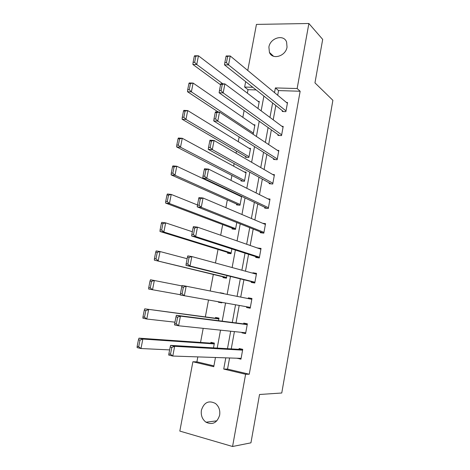 <?xml version="1.0" encoding="UTF-8"?>
<svg xmlns="http://www.w3.org/2000/svg" width="470" height="470" viewBox="0 0 470 470"><rect width="100%" height="100%" fill="white"/><g stroke="black" fill="none" stroke-linecap="round" stroke-linejoin="round"><path stroke-width="0.7" d="M287.035 47.082C285.754 56.271 272.365 60.219 269.433 52.428L268.893 47.1C270.156 37.923 283.727 33.899 286.588 42.006L287.035 47.082M219.649 415.163C217.128 422.865 212.575 425.215 205.995 422.207C202.247 419.334 200.719 415.333 201.413 410.204C204.05 402.314 208.733 400.076 215.46 403.477C218.914 406.368 220.312 410.263 219.649 415.163M247.761 70.477L256.444 24.405L308.878 23.5L322.69 39.392L314.959 82.867L332.883 100.31L281.759 393.002L259.534 394.495L250.939 442.834L232.568 446.5L179.822 431.084L192.882 361.759L213.762 366.706L215.466 357.494M197.835 356.895L196.907 361.847L192.882 361.759M256.127 89.923L248.025 89.676L247.367 93.172M244.112 110.515L242.831 117.33M239.148 136.935L238.261 141.664M236.481 151.134L236.081 153.249M234.148 163.566L233.655 166.174M231.916 175.439L230.993 180.351M229.107 190.409L229.019 190.873M227.316 199.92L225.859 207.675M222.686 224.584L220.689 235.223M218.021 249.429L215.471 263M213.321 274.457L210.213 291.006M208.516 300.03L205.349 316.909M203.199 328.342L200.549 342.436M248.025 89.676L244.641 87.056L245.663 81.633M196.907 361.847L213.915 365.872M213.498 347.87L214.379 343.106L210.918 342.348L210.772 343.147M218.544 320.699L219.02 318.143L215.554 317.456L215.407 318.249M218.474 301.787L218.391 302.222L221.858 302.874L221.946 302.398M223.567 293.668L223.62 293.368L220.119 292.98M223.127 276.836L222.98 277.617L226.44 278.205L226.934 275.538M227.674 252.413L227.527 253.189L230.987 253.712L231.875 248.93M232.192 228.167L232.045 228.943L235.505 229.401L236.78 222.533M236.674 204.092L236.533 204.861L239.988 205.255L241.645 196.337M240.752 195.914L239.406 195.773M241.128 180.192L240.987 180.956L244.441 181.291L246.145 172.114L244.294 171.95M245.552 156.457L245.411 157.215L248.865 157.491L250.557 148.385L249 148.267M252.384 133.809L253.254 133.862L254.934 124.82L253.594 124.744M257.965 108.494L259.281 101.42L258.106 101.373M229.577 357.976L227.545 369.091L249.253 374.22L300.154 91.245L278.551 90.593L277.7 95.246M275.82 105.515L273.199 119.815M271.36 129.861L268.664 144.572M266.872 154.377L264.099 169.517M262.342 179.082L259.493 194.65M257.783 203.968L254.858 219.972M253.195 229.043L250.181 245.481M248.565 254.305L245.475 271.19M243.907 279.756L240.728 297.093M239.201 305.435L235.999 322.931M234.407 331.603L231.24 348.904M237.362 358.24L240.951 359.186L242.737 349.328L239.13 348.534L238.977 349.351M242.062 332.407L241.98 332.854L245.593 333.606L247.367 323.818L243.76 323.096L243.613 323.906M246.732 306.763L246.591 307.533L250.199 308.214L251.961 298.497L248.354 297.845L248.219 298.591M251.315 281.595L251.168 282.399L254.775 283.011L256.526 273.364L252.919 272.776L252.842 273.199M255.856 256.649L255.709 257.442L259.311 257.989L261.05 248.418L257.425 248.001M260.362 231.886L260.216 232.674L263.823 233.155L265.544 223.65L262.689 223.291M264.833 207.305L264.692 208.087L268.294 208.498L270.009 199.069L267.829 198.834M269.281 182.9L269.134 183.676L272.735 184.029L274.433 174.658L272.682 174.505M273.687 158.672L273.546 159.447L277.147 159.73L278.833 150.429L277.359 150.324M278.064 134.62L277.929 135.389L281.524 135.607L283.199 126.377L281.93 126.307M282.411 110.738L282.276 111.502L285.866 111.66L287.528 102.501L286.418 102.454M308.878 23.5L297.146 88.536L275.385 87.919L274.521 92.614M300.154 91.245L297.146 88.536M249.253 374.22L245.604 374.255L232.568 446.5M225.794 357.846L223.732 369.073L245.604 374.255M272.618 102.983L269.968 117.412M268.106 127.546L265.374 142.398M263.558 152.298L260.75 167.573M258.976 177.231L256.091 192.941M254.358 202.353L251.391 218.503M249.711 227.662L246.662 244.259M245.029 253.166L241.891 270.215M240.305 278.857L237.086 296.37M235.541 304.795L232.297 322.461M230.688 331.215L227.474 348.687M252.801 87.285L244.641 87.056M217.211 348.088L220.53 330.157M222.198 321.163L225.559 303.032M227.157 294.385L230.488 276.419M232.127 267.548L235.37 250.058M237.062 240.922L240.217 223.896M241.956 214.502L245.023 197.935M246.809 188.288L249.793 172.179M251.626 162.279L254.529 146.611M256.409 136.47L259.228 121.248M261.15 110.861L263.893 96.074M227.545 369.091L223.732 369.073M278.551 90.593L275.385 87.919M241.075 358.493L237.338 358.369M245.657 333.236L241.98 332.854M223.608 293.427L220.16 292.74M221.863 302.833L218.391 302.222M250.21 308.161L246.591 307.533M251.949 298.567L248.354 297.845M256.455 273.746L252.919 272.776M260.926 249.106L257.448 247.896M241.098 358.363L172.784 356.043L168.724 355.079L168.877 353.857L170.504 354.239L171.814 347.418L170.187 347.042L168.877 353.857M242.696 349.568L170.587 345.38L174.652 346.308L172.784 356.043L170.504 354.239M242.591 350.144L174.652 346.308L171.814 347.418M170.587 345.38L170.187 347.042M214.326 343.394L138.979 338.159L142.845 339.046L214.232 343.911M169.635 349.897L140.982 348.529L137.117 347.612L137.146 346.396L138.697 346.76L140.007 340.11L138.456 339.751L137.146 346.396M140.007 340.11L142.845 339.046L140.982 348.529L138.697 346.76M138.456 339.751L138.979 338.159M245.739 332.789L178.582 325.769L174.523 324.911L174.693 323.577L176.321 323.924L177.619 317.156L175.992 316.821L174.693 323.577M247.267 324.376L176.368 315.294L180.427 316.128L178.582 325.769L176.321 323.924M247.22 324.629L180.427 316.128L177.619 317.156M176.368 315.294L175.992 316.821M250.346 307.404L180.268 295.001L180.457 293.568L182.084 293.873L183.371 287.164L181.743 286.87L180.457 293.568M181.743 286.87L182.096 285.472L186.161 286.207L184.328 295.771L182.084 293.873M251.814 299.308L186.161 286.207L183.371 287.164M218.914 318.713L144.754 308.837L218.873 318.942M174.963 322.179L146.775 319.024L142.909 318.208L142.962 316.886L144.513 317.209L145.806 310.617L144.261 310.3L142.962 316.886M145.806 310.617L148.62 309.624L146.775 319.024L144.513 317.209M144.261 310.3L144.754 308.837M150.006 281.095L148.726 287.628L150.271 287.916L151.557 281.377L150.006 281.095L150.482 279.756L181.978 285.936M180.304 294.702L148.649 289.05L148.726 287.628M151.557 281.377L154.348 280.455L152.521 289.779L150.271 287.916M254.922 282.206L190.021 266.026L185.961 265.356L254.869 282.476M187.448 257.178L187.777 255.909L191.836 256.55L190.021 266.026L187.8 264.081L189.075 257.437L187.448 257.178L186.173 263.817L187.8 264.081M256.379 274.169L191.836 256.55L189.075 257.437M185.961 265.356L186.173 263.817M259.458 257.19L195.667 236.545L191.607 235.969L259.352 257.777M193.105 227.744L193.405 226.605L197.465 227.151L195.667 236.545L193.47 234.554L194.733 227.962L193.105 227.744L191.842 234.324L193.47 234.554M260.909 249.212L197.465 227.151L194.733 227.962M191.607 235.969L191.842 234.324M263.964 232.362L201.266 207.317L197.206 206.835L263.429 233.102M198.71 198.563L198.986 197.547L203.046 198.005L201.266 207.317L199.086 205.284L200.338 198.751L198.71 198.563L197.459 205.09L199.086 205.284M265.403 224.443L203.046 198.005L200.338 198.751M197.206 206.835L197.459 205.09M155.711 252.143L154.436 258.618L155.987 258.87L157.262 252.39L155.711 252.143L156.157 250.927L160.029 251.538L187.154 258.723M226.587 277.418L154.342 260.145L226.54 277.664M157.262 252.39L160.029 251.538L158.214 260.779L155.987 258.87M154.436 258.618L154.342 260.145M161.363 223.438L160.1 229.859L161.651 230.077L162.914 223.65L161.363 223.438L161.786 222.345L165.657 222.862L192.336 231.739M231.134 252.93L163.86 232.027L159.988 231.481L231.034 253.453M162.914 223.65L165.657 222.862L163.86 232.027L161.651 230.077M160.1 229.859L159.988 231.481M166.973 194.974L165.716 201.342L167.267 201.524L168.524 195.15L166.973 194.974L167.367 193.998L171.239 194.433L197.482 204.967M235.652 228.62L169.453 203.522L165.587 203.058L235.441 229.389M168.524 195.15L171.239 194.433L169.453 203.522L167.267 201.524M165.716 201.342L165.587 203.058M268.435 207.711L206.812 178.347L202.752 177.948L267.072 208.363M204.268 169.641L204.52 168.742L208.58 169.112L206.812 178.347L204.65 176.262L205.895 169.787L204.268 169.641L203.022 176.109L204.65 176.262M269.862 199.85L208.58 169.112L205.895 169.787M202.752 177.948L203.022 176.109M172.531 166.75L171.286 173.066L172.837 173.213L174.082 166.891L172.531 166.75L172.901 165.892L176.773 166.239L241.562 196.789M240.135 204.485L175.005 175.251L171.133 174.875L239.048 205.149M174.082 166.891L176.773 166.239L175.005 175.251L172.837 173.213M171.286 173.066L171.133 174.875M272.876 183.247L212.311 149.619L208.251 149.313L271.026 183.858M209.779 140.959L210.008 140.183L214.067 140.465L212.311 149.619L210.172 147.492L211.406 141.071L209.779 140.959L208.545 147.374L210.172 147.492M274.292 175.439L214.067 140.465L211.406 141.071M208.251 149.313L208.545 147.374M178.042 138.768L176.808 145.024L178.359 145.142L179.593 138.873L178.042 138.768L178.394 138.021L182.26 138.286L246.004 172.878M244.588 180.521L180.509 147.222L176.638 146.928L242.984 181.15M179.593 138.873L182.26 138.286L180.509 147.222L178.359 145.142M176.808 145.024L176.638 146.928M277.288 158.954L217.769 121.142L213.709 120.919L275.115 159.571M215.237 112.53L215.448 111.872L219.508 112.066L217.769 121.142L215.642 118.969L216.864 112.606L215.237 112.53L214.02 118.887L215.642 118.969M278.692 151.205L219.508 112.066L216.864 112.606M213.709 120.919L214.02 118.887M183.506 111.014L182.284 117.218L183.835 117.3L185.057 111.085L183.506 111.014L183.835 110.38L187.706 110.562L250.416 149.143M249.006 156.733L185.967 119.421L182.096 119.21L247.067 157.35M185.057 111.085L187.706 110.562L185.967 119.421L183.835 117.3M182.284 117.218L182.096 119.21M281.665 134.837L223.174 92.901L219.114 92.766L279.262 135.472M220.653 84.336L220.841 83.795L224.895 83.901L223.174 92.901L221.07 90.692L222.281 84.377L220.653 84.336L219.443 90.639L221.07 90.692M283.058 127.147L224.895 83.901L222.281 84.377M219.114 92.766L219.443 90.639M188.928 83.49L187.718 89.647L189.269 89.694L190.479 83.531L188.928 83.49L189.234 82.967L193.105 83.067L254.793 125.572M253.395 133.104L191.378 91.856L187.507 91.726L218.256 112.007M190.479 83.531L193.105 83.067L191.378 91.856L189.269 89.694M187.718 89.647L187.507 91.726M286.007 110.897L228.538 64.907L224.478 64.854L283.439 111.555M226.023 56.382L226.188 55.959L230.241 55.983L228.538 64.907L226.452 62.651L227.65 56.394L226.023 56.382L224.825 62.633L226.452 62.651M287.393 103.259L230.241 55.983L227.65 56.394M224.478 64.854L224.825 62.633M194.304 56.194L193.105 62.299L194.65 62.316L195.855 56.206L194.304 56.194L194.586 55.783L198.458 55.801L259.14 102.166M222.88 83.848L196.748 64.519L192.876 64.472L220.571 84.77M195.855 56.206L198.458 55.801L196.748 64.519L194.65 62.316M193.105 62.299L192.876 64.472M269.433 52.428L273.522 56.241M205.995 422.207L216.893 420.826"/></g></svg>
